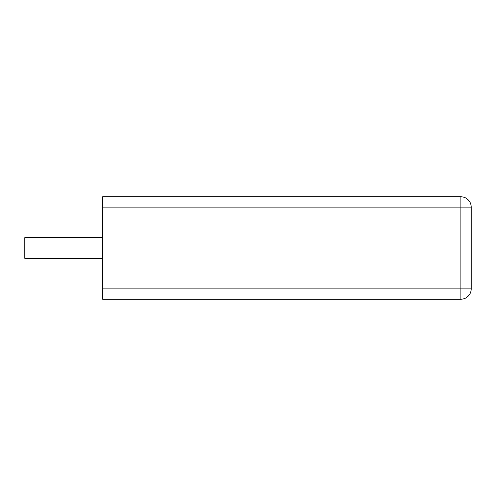 <?xml version="1.0" encoding="UTF-8"?>
<svg xmlns="http://www.w3.org/2000/svg" width="496" height="496" viewBox="0 0 496 496"><rect width="100%" height="100%" fill="white"/><g stroke="black" fill="none" stroke-linecap="round" stroke-linejoin="round"><path stroke-width="0.74" d="M102.61 207.043L102.61 196.807L460.964 196.807A10.236 10.236 0 0 1 471.2 207.043A10.236 10.236 0 0 0 460.964 196.807L460.964 207.043L102.61 207.043L102.61 299.193L460.964 299.193L460.964 207.043L471.2 207.043L471.2 288.957A10.236 10.236 0 0 1 460.964 299.193A10.236 10.236 0 0 0 471.2 288.957L102.61 288.957M102.61 237.764L24.8 237.764L24.8 258.236L102.61 258.236"/></g></svg>
